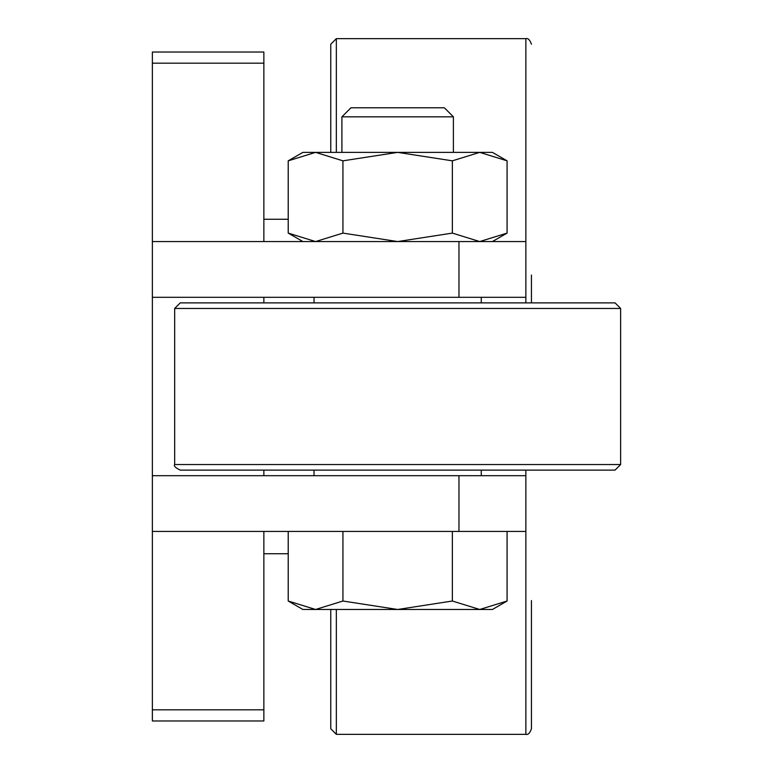 <?xml version="1.0" encoding="UTF-8"?>
<svg xmlns="http://www.w3.org/2000/svg" width="773" height="773" viewBox="0 0 773 773"><rect width="100%" height="100%" fill="white"/><g stroke="black" fill="none" stroke-linecap="round" stroke-linejoin="round"><path stroke-width="1.16" d="M531.438 302.881L531.438 275.014M336.332 152.368L336.332 38.65L525.862 38.65L525.862 241.562L152.368 241.562L152.368 297.305L458.969 297.305L458.969 241.562M525.862 470.119L525.862 734.35L336.332 734.35L330.757 728.775L330.757 609.482M336.332 38.65L330.757 44.225L330.757 152.368M263.864 219.261L288.223 219.261M288.223 553.739L263.864 553.739M525.862 734.35C528.027 735.017 529.882 733.152 531.438 728.775L531.438 600.563M174.669 464.544C173.548 465.906 175.403 467.762 180.244 470.119L615.057 470.119L620.632 464.544L620.632 308.456L615.057 302.881L180.244 302.881L174.669 308.456L174.669 464.544L620.632 464.544M481.27 475.695L481.27 470.119M314.031 470.119L314.031 475.695M481.27 302.881L481.27 297.305M314.031 297.305L314.031 302.881M288.223 601.017L302.881 609.482L492.42 609.482L507.078 601.017L479.724 609.482L452.36 601.017L397.651 609.482L342.932 601.017L315.577 609.482L288.223 601.017L288.223 531.438M341.908 152.368L341.908 116.829L350.952 107.776L444.34 107.776L453.393 116.829L453.393 152.368M341.908 116.829L453.393 116.829M507.078 160.832L492.42 152.368L479.724 152.368L507.078 160.832L507.078 233.098L479.724 241.562L452.36 233.098L397.651 241.562L342.932 233.098L315.577 241.562L288.223 233.098L302.881 241.562M302.881 152.368L288.223 160.832L315.577 152.368L479.724 152.368L452.36 160.832L397.651 152.368L342.932 160.832L315.577 152.368L302.881 152.368M492.42 241.562L507.078 233.098M342.932 233.098L342.932 160.832M288.223 233.098L288.223 160.832M452.36 233.098L452.36 160.832M507.078 531.438L507.078 601.017M452.36 531.438L452.36 601.017M342.932 531.438L342.932 601.017M180.244 470.119L397.651 470.119M458.969 297.305L525.862 297.305L525.862 241.562M263.864 475.695L263.864 470.119M263.864 302.881L263.864 297.305M152.368 297.305L152.368 720.967L263.864 720.967L263.864 531.438M263.864 241.562L263.864 52.033L152.368 52.033L152.368 241.562M525.862 475.695L152.368 475.695M525.862 531.438L458.969 531.438L458.969 475.695M152.368 531.438L458.969 531.438M525.862 297.305L525.862 302.881M336.332 609.482L336.332 734.35M174.669 308.456L620.632 308.456M152.368 709.827L263.864 709.827M152.368 63.173L263.864 63.173M525.862 38.65C528.027 37.983 529.882 39.848 531.438 44.225"/></g></svg>
